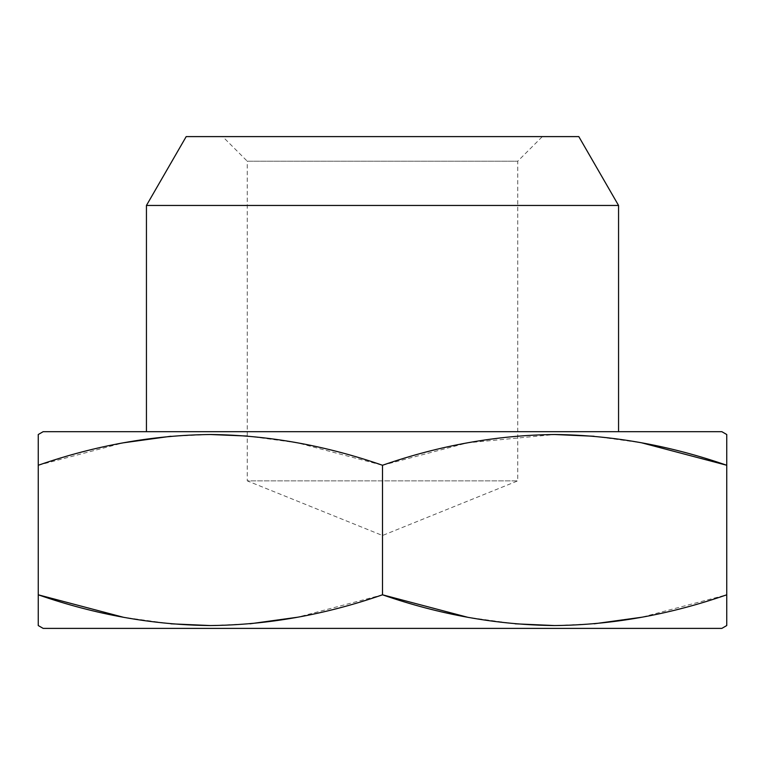 <?xml version="1.0" encoding="UTF-8"?>
<svg xmlns="http://www.w3.org/2000/svg" width="765" height="765" viewBox="0 0 765 765"><rect width="100%" height="100%" fill="white"/><g stroke="black" fill="none" stroke-linecap="round" stroke-linejoin="round"><path stroke-width="0.57" stroke-dasharray="3.83 2.87" d="M721.835 628.39L43.165 628.39M38.25 434.52L38.25 625.55M247.258 436.04L297.269 442.792L382.5 465.263L382.5 594.807L297.375 617.259M249.954 623.8L210.375 625.55M170.939 623.81L123.375 617.259M726.75 625.55L726.75 594.807L641.625 617.259M594.204 623.8L554.625 625.55M515.189 623.81L467.625 617.259M726.75 594.807L726.75 434.52M382.5 465.263L467.52 442.83L554.625 434.52M594.061 436.26L641.625 442.811M38.25 465.263L123.375 442.811M170.796 436.27L210.375 434.52M721.835 431.68L43.165 431.68M578.809 136.61L186.191 136.61M222.672 136.61L542.328 136.61L222.672 136.61L247.258 161.195L517.742 161.195L247.258 161.195L247.258 480.86L517.742 480.86L247.258 480.86L382.5 535.5L517.742 480.86L517.742 161.195L542.328 136.61M146.44 431.68L618.56 431.68L146.44 431.68M618.56 205.46L146.44 205.46"/><path stroke-width="1.15" d="M38.25 625.55L38.25 594.807C95.491 614.687 152.751 624.938 210.05 625.55C267.654 625.005 325.135 614.754 382.5 594.807C439.741 614.687 497.001 624.938 554.3 625.55C611.904 625.005 669.385 614.754 726.75 594.807L726.75 625.55L721.835 628.39L43.165 628.39L38.25 625.55M297.375 617.259L249.954 623.8M210.375 625.55L170.939 623.81M123.375 617.259L38.25 594.807L38.25 434.52L43.165 431.68L721.835 431.68L726.75 434.52L726.75 465.263C669.509 445.383 612.249 435.132 554.95 434.52C497.346 435.075 439.865 445.316 382.5 465.263C325.259 445.383 267.999 435.132 210.7 434.52C153.096 435.075 95.615 445.316 38.25 465.263M641.625 617.259L594.204 623.8M554.625 625.55L515.189 623.81M467.625 617.259L382.5 594.807L382.5 465.263M554.625 434.52L594.061 436.26M641.625 442.811L726.75 465.263L726.75 594.807M123.375 442.811L170.796 436.27M210.375 434.52L247.258 436.04M618.56 205.46L146.44 205.46L186.191 136.61L578.809 136.61L618.56 205.46L618.56 431.68M146.44 205.46L146.44 431.68"/></g></svg>
